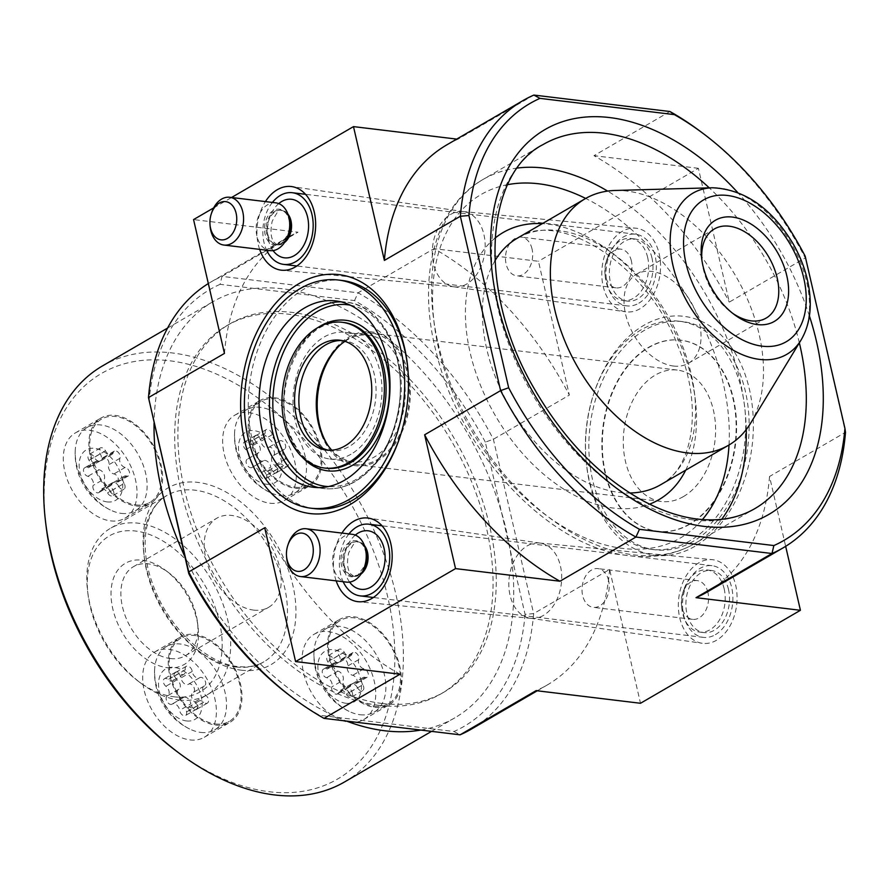 <?xml version="1.0" encoding="UTF-8"?>
<svg xmlns="http://www.w3.org/2000/svg" width="890" height="890" viewBox="0 0 890 890"><rect width="100%" height="100%" fill="white"/><g stroke="black" fill="none" stroke-linecap="round" stroke-linejoin="round"><path stroke-width="0.67" stroke-dasharray="4.45 3.34" d="M252.148 467.372A4.75 3.037 -120.2 0 1 252.037 467.439A4.75 3.037 -120.2 0 1 247.019 464.858A4.75 3.037 -120.2 0 1 247.264 459.218A4.75 3.037 -120.2 0 1 247.453 459.118A5.896 3.771 -120.2 0 0 247.687 459.006A5.896 3.771 -120.2 0 0 249 454.701A5.896 3.771 -120.2 0 0 245.885 449.572A4.75 3.037 -120.2 0 1 243.37 445.445A4.75 3.037 -120.2 0 1 244.427 441.974A4.75 3.037 -120.2 0 1 248.132 442.909A5.896 3.771 -120.2 0 0 252.727 444.066A5.896 3.771 -120.2 0 0 254.028 439.649A4.75 3.037 -120.2 0 1 255.074 436.089A4.75 3.037 -120.2 0 1 258.667 436.912A4.75 3.037 -120.2 0 1 260.981 441.229A5.896 3.771 -120.2 0 0 263.852 446.569A5.896 3.771 -120.2 0 0 268.302 447.603A5.896 3.771 -120.2 0 0 268.435 447.514A4.75 3.037 -120.2 0 1 268.546 447.447A4.75 3.037 -120.2 0 1 273.564 450.029A4.75 3.037 -120.2 0 1 273.33 455.669A4.75 3.037 -120.2 0 1 273.141 455.758A5.896 3.771 -120.2 0 0 272.896 455.88A5.896 3.771 -120.2 0 0 271.584 460.186A5.896 3.771 -120.2 0 0 274.699 465.314A4.75 3.037 -120.2 0 1 277.213 469.442A4.75 3.037 -120.2 0 1 276.156 472.913A4.75 3.037 -120.2 0 1 272.451 471.978A5.896 3.771 -120.2 0 0 267.857 470.821A5.896 3.771 -120.2 0 0 266.555 475.238A4.75 3.037 -120.2 0 1 265.509 478.798A4.75 3.037 -120.2 0 1 261.927 477.974A4.75 3.037 -120.2 0 1 259.602 473.658A5.896 3.771 -120.2 0 0 256.732 468.318A5.896 3.771 -120.2 0 0 252.282 467.283A5.896 3.771 -120.2 0 0 252.148 467.372L263.34 460.864A5.896 3.771 -120.2 0 1 263.473 460.775A5.896 3.771 -120.2 0 1 267.923 461.81A5.896 3.771 -120.2 0 1 270.805 467.15L259.602 473.658M266.477 484.238A29.181 18.668 59.8 0 0 275.31 446.235A29.181 18.668 59.8 0 0 239.087 441.852A29.181 18.668 59.8 0 0 266.477 484.238M112.874 489.934A4.75 3.037 -120.2 0 1 112.741 495.741A4.75 3.037 -120.2 0 1 107.568 492.871A5.896 3.771 -120.2 0 0 101.149 489.311A5.896 3.771 -120.2 0 0 99.858 491.113A4.75 3.037 -120.2 0 1 98.823 492.582A4.75 3.037 -120.2 0 1 94.407 490.88A4.75 3.037 -120.2 0 1 93.127 485.439A5.896 3.771 -120.2 0 0 92.338 479.866A5.896 3.771 -120.2 0 0 87.921 476.295A4.75 3.037 -120.2 0 1 83.894 472.457A4.75 3.037 -120.2 0 1 84.628 467.84A4.75 3.037 -120.2 0 1 86.508 467.684A5.896 3.771 -120.2 0 0 88.844 467.495A5.896 3.771 -120.2 0 0 89.011 460.297A4.75 3.037 -120.2 0 1 89.145 454.478A4.75 3.037 -120.2 0 1 94.318 457.349A5.896 3.771 -120.2 0 0 100.748 460.92A5.896 3.771 -120.2 0 0 102.027 459.107A4.75 3.037 -120.2 0 1 103.062 457.649A4.75 3.037 -120.2 0 1 107.479 459.34A4.75 3.037 -120.2 0 1 108.758 464.78A5.896 3.771 -120.2 0 0 109.548 470.354A5.896 3.771 -120.2 0 0 113.965 473.925A4.75 3.037 -120.2 0 1 117.992 477.763A4.75 3.037 -120.2 0 1 117.258 482.38A4.75 3.037 -120.2 0 1 115.377 482.536A5.896 3.771 -120.2 0 0 113.052 482.725A5.896 3.771 -120.2 0 0 112.874 489.934L124.077 483.426A4.75 3.037 -120.2 0 1 123.944 489.233A4.75 3.037 -120.2 0 1 118.759 486.363L107.568 492.871M107.134 501.904A29.181 18.668 59.8 0 0 115.956 463.901A29.181 18.668 59.8 0 0 79.744 459.529A29.181 18.668 59.8 0 0 107.134 501.904M172.182 704.068A4.75 3.037 -120.2 0 1 172.07 704.146A4.75 3.037 -120.2 0 1 167.053 701.565A4.75 3.037 -120.2 0 1 167.298 695.924A4.75 3.037 -120.2 0 1 167.487 695.824A5.896 3.771 -120.2 0 0 167.72 695.702A5.896 3.771 -120.2 0 0 169.044 691.408A5.896 3.771 -120.2 0 0 165.918 686.279A4.75 3.037 -120.2 0 1 163.404 682.14A4.75 3.037 -120.2 0 1 164.472 678.669A4.75 3.037 -120.2 0 1 168.177 679.604A5.896 3.771 -120.2 0 0 172.771 680.772A5.896 3.771 -120.2 0 0 174.062 676.344A4.75 3.037 -120.2 0 1 175.108 672.784A4.75 3.037 -120.2 0 1 178.701 673.619A4.75 3.037 -120.2 0 1 181.015 677.924A5.896 3.771 -120.2 0 0 183.885 683.275A5.896 3.771 -120.2 0 0 188.335 684.299A5.896 3.771 -120.2 0 0 188.469 684.221A4.75 3.037 -120.2 0 1 188.58 684.154A4.75 3.037 -120.2 0 1 193.597 686.735A4.75 3.037 -120.2 0 1 193.364 692.364A4.75 3.037 -120.2 0 1 193.174 692.465A5.896 3.771 -120.2 0 0 192.941 692.587A5.896 3.771 -120.2 0 0 191.617 696.892A5.896 3.771 -120.2 0 0 194.743 702.021A4.75 3.037 -120.2 0 1 197.257 706.148A4.75 3.037 -120.2 0 1 196.189 709.619A4.75 3.037 -120.2 0 1 192.485 708.685A5.896 3.771 -120.2 0 0 187.89 707.528A5.896 3.771 -120.2 0 0 186.589 711.944A4.75 3.037 -120.2 0 1 185.543 715.504A4.75 3.037 -120.2 0 1 181.96 714.67A4.75 3.037 -120.2 0 1 179.647 710.365A5.896 3.771 -120.2 0 0 176.765 705.014A5.896 3.771 -120.2 0 0 172.315 703.99A5.896 3.771 -120.2 0 0 172.182 704.068L183.373 697.56A5.896 3.771 -120.2 0 1 183.518 697.482A5.896 3.771 -120.2 0 1 187.968 698.505A5.896 3.771 -120.2 0 1 190.838 703.856L179.647 710.365M186.511 720.944A29.181 18.668 59.8 0 0 195.344 682.942A29.181 18.668 59.8 0 0 159.132 678.558A29.181 18.668 59.8 0 0 186.511 720.944M351.617 691.296A4.75 3.037 -120.2 0 1 351.472 697.104A4.75 3.037 -120.2 0 1 346.299 694.233A5.896 3.771 -120.2 0 0 339.88 690.673A5.896 3.771 -120.2 0 0 338.589 692.487A4.75 3.037 -120.2 0 1 337.555 693.944A4.75 3.037 -120.2 0 1 333.138 692.253A4.75 3.037 -120.2 0 1 331.87 686.813A5.896 3.771 -120.2 0 0 331.069 681.239A5.896 3.771 -120.2 0 0 326.652 677.668A4.75 3.037 -120.2 0 1 322.636 673.819A4.75 3.037 -120.2 0 1 323.37 669.202A4.75 3.037 -120.2 0 1 325.239 669.058A5.896 3.771 -120.2 0 0 327.576 668.868A5.896 3.771 -120.2 0 0 327.743 661.659A4.75 3.037 -120.2 0 1 327.876 655.852A4.75 3.037 -120.2 0 1 333.06 658.722A5.896 3.771 -120.2 0 0 339.479 662.282A5.896 3.771 -120.2 0 0 340.759 660.469A4.75 3.037 -120.2 0 1 341.805 659.012A4.75 3.037 -120.2 0 1 346.21 660.703A4.75 3.037 -120.2 0 1 347.489 666.143A5.896 3.771 -120.2 0 0 348.279 671.716A5.896 3.771 -120.2 0 0 352.696 675.288A4.75 3.037 -120.2 0 1 356.723 679.137A4.75 3.037 -120.2 0 1 355.989 683.754A4.75 3.037 -120.2 0 1 354.109 683.898A5.896 3.771 -120.2 0 0 351.784 684.087A5.896 3.771 -120.2 0 0 351.617 691.296L362.809 684.788A4.75 3.037 -120.2 0 1 362.675 690.596A4.75 3.037 -120.2 0 1 357.491 687.725L346.299 694.233M345.865 703.267A29.181 18.668 59.8 0 0 354.687 665.264A29.181 18.668 59.8 0 0 318.475 660.892A29.181 18.668 59.8 0 0 345.865 703.267M339.502 345.598A66.183 45.813 96.9 0 1 371.286 333.082A66.183 45.813 96.9 0 1 409.4 388.452A66.183 45.813 96.9 0 1 377.382 459.563A66.183 45.813 96.9 0 1 355.399 464.491A66.183 45.813 96.9 0 1 327.52 444.766M321.068 374.957A67.384 46.636 96.9 0 1 321.234 374.456A67.384 46.636 96.9 0 1 399.009 350.671A67.384 46.636 96.9 0 1 377.638 460.664A67.384 46.636 96.9 0 1 316.651 412.393A67.384 46.636 96.9 0 1 316.606 411.859M485.317 442.119A252.693 161.635 59.8 0 0 354.52 300.575L220.108 284.322L222.011 276.378L358.069 292.821A258.712 165.484 59.8 0 1 493.383 439.26L533.633 613.622L525.078 614.367L485.317 442.119L493.383 439.26L569.344 395.093L538.45 261.282L434.031 248.655A258.712 165.484 -120.2 0 1 569.344 395.093M382.211 703.5A212.988 136.237 59.8 0 0 444.11 692.053A212.988 136.237 59.8 0 0 454.834 439.449A212.988 136.237 59.8 0 0 230.009 323.793A212.988 136.237 59.8 0 0 198.37 533.577A212.988 136.237 59.8 0 0 382.211 703.5M525.078 614.367A252.693 161.635 59.8 0 1 454.011 731.513L319.599 715.271A252.693 161.635 59.8 0 1 291.23 696.681M220.108 284.322A252.693 161.635 59.8 0 0 149.042 401.468M259.646 249.367A42.119 29.148 96.9 0 1 265.42 201.585M336.175 580.87A42.119 29.148 96.9 0 1 341.949 533.077M213.689 207.882L231.567 197.491M805.172 256.164L845.5 432.318L769.527 476.484L785.659 546.327M640.099 308.719A42.119 29.148 96.9 0 1 625.637 311.789A42.119 29.148 96.9 0 1 602.23 266.544A42.119 29.148 96.9 0 1 635.738 228.174A42.119 29.148 96.9 0 1 660.469 263.117A42.119 29.148 96.9 0 1 640.099 308.719M716.628 640.21A42.119 29.148 96.9 0 1 702.165 643.281A42.119 29.148 96.9 0 1 678.77 598.035A42.119 29.148 96.9 0 1 712.267 559.665A42.119 29.148 96.9 0 1 736.998 594.609A42.119 29.148 96.9 0 1 716.628 640.21M694.945 546.282A120.328 83.282 96.9 0 1 586.054 460.074A120.328 83.282 96.9 0 1 594.242 392.334A120.328 83.282 96.9 0 1 733.115 349.87A120.328 83.282 96.9 0 1 694.945 546.282M699.852 131.03A258.712 165.484 59.8 0 1 805.25 257.955L729.277 302.122L698.383 168.299L538.45 261.282M471.088 729.255A258.712 165.484 59.8 0 0 533.633 613.622L609.606 569.455L640.5 703.278M208.327 283.554A258.712 165.484 59.8 0 1 211.03 281.93A258.712 165.484 59.8 0 1 222.011 276.378L297.972 232.212L193.564 219.585M533.878 95.063L457.905 139.229L456.737 139.096M669.936 111.517L593.964 155.683A258.712 165.484 -120.2 0 1 729.277 302.122M698.383 168.299L593.964 155.683M354.52 300.575L358.069 292.821L434.031 248.655M769.527 476.484A258.712 165.484 -120.2 0 1 706.983 592.117M446.925 144.792A258.712 165.484 -120.2 0 1 457.905 139.229M609.606 569.455A258.712 165.484 -120.2 0 1 547.061 685.1A258.712 165.484 -120.2 0 1 536.08 690.651M224.458 353.408A258.712 165.484 -120.2 0 1 287.003 237.764A258.712 165.484 -120.2 0 1 297.972 232.212M400.022 674.208A258.712 165.484 -120.2 0 1 264.708 527.77M454.011 731.513L460.108 734.817M324.049 718.375L319.599 715.271M750.548 423.284A142.589 91.203 59.8 0 0 735.774 276.123A142.589 91.203 59.8 0 0 615.19 190.471M673.452 366.035A51.542 32.963 59.8 0 0 688.426 363.265A51.542 32.963 59.8 0 0 691.018 302.144A51.542 32.963 59.8 0 0 636.617 274.153A51.542 32.963 59.8 0 0 628.963 324.917A51.542 32.963 59.8 0 0 673.452 366.035M701.943 260.592A51.542 32.963 59.8 0 0 702.165 262.606A51.542 32.963 59.8 0 0 730.89 312.023A51.542 32.963 59.8 0 0 732.537 313.213M342.216 280.483A114.921 79.544 -83.1 0 0 304.069 289.039A114.921 79.544 -83.1 0 0 248.455 412.515A114.921 79.544 -83.1 0 0 314.637 508.657M399.988 436.801A114.921 79.544 -83.1 0 0 400.244 436.067A114.921 79.544 -83.1 0 0 408.065 371.375A114.921 79.544 -83.1 0 0 407.998 370.607M683.464 496.564A66.183 45.813 96.9 0 1 661.493 501.493A66.183 45.813 96.9 0 1 623.957 430.293A66.183 45.813 96.9 0 1 677.379 370.084A66.183 45.813 96.9 0 1 715.493 425.453A66.183 45.813 96.9 0 1 683.464 496.564M689.917 540.842A114.921 79.544 96.9 0 1 651.769 549.408A114.921 79.544 96.9 0 1 585.92 458.506A114.921 79.544 96.9 0 1 593.741 393.814A114.921 79.544 96.9 0 1 679.348 321.234A114.921 79.544 96.9 0 1 745.531 417.377A114.921 79.544 96.9 0 1 689.917 540.842M543.289 615.502A37.903 26.233 96.9 0 1 531.152 618.372A37.903 26.233 96.9 0 1 530.273 618.261A37.903 26.233 96.9 0 1 509.214 577.543A37.903 26.233 96.9 0 1 539.373 543.011A37.903 26.233 96.9 0 1 540.241 543.123A37.903 26.233 96.9 0 1 561.657 575.085A37.903 26.233 96.9 0 1 543.289 615.502M466.761 283.999A37.903 26.233 96.9 0 1 454.612 286.869A37.903 26.233 96.9 0 1 453.744 286.769A37.903 26.233 96.9 0 1 432.685 246.052A37.903 26.233 96.9 0 1 462.833 211.52A37.903 26.233 96.9 0 1 463.712 211.62A37.903 26.233 96.9 0 1 485.117 243.593A37.903 26.233 96.9 0 1 466.761 283.999M341.96 340.536A55.358 38.315 96.9 0 1 344.118 340.703A55.358 38.315 96.9 0 1 376.003 387.017A55.358 38.315 96.9 0 1 349.214 446.491A55.358 38.315 96.9 0 1 330.835 450.618A55.358 38.315 96.9 0 1 328.688 450.262M351.005 454.223A63.78 44.144 96.9 0 1 329.823 458.973A63.78 44.144 96.9 0 1 293.655 390.365A63.78 44.144 96.9 0 1 345.131 332.348A63.78 44.144 96.9 0 1 381.866 385.704A63.78 44.144 96.9 0 1 351.005 454.223M344.953 341.337A63.78 44.144 96.9 0 1 368.416 335.163A63.78 44.144 96.9 0 1 405.139 388.518A63.78 44.144 96.9 0 1 374.278 457.037A63.78 44.144 96.9 0 1 353.108 461.788A63.78 44.144 96.9 0 1 331.803 450.207M689.85 524.188A96.265 66.628 96.9 0 1 657.888 531.352A96.265 66.628 96.9 0 1 603.287 427.79A96.265 66.628 96.9 0 1 680.995 340.214A96.265 66.628 96.9 0 1 736.431 420.759A96.265 66.628 96.9 0 1 689.85 524.188M689.416 524.132A96.265 66.628 96.9 0 1 657.454 531.308A96.265 66.628 96.9 0 1 602.864 427.734A96.265 66.628 96.9 0 1 680.561 340.169A96.265 66.628 96.9 0 1 735.997 420.703A96.265 66.628 96.9 0 1 689.416 524.132M693.366 541.265A114.921 79.544 96.9 0 1 655.218 549.82A114.921 79.544 96.9 0 1 590.048 426.188A114.921 79.544 96.9 0 1 682.797 321.646A114.921 79.544 96.9 0 1 748.98 417.788A114.921 79.544 96.9 0 1 693.366 541.265M379.018 705.358A212.988 136.237 59.8 0 0 440.906 693.911A212.988 136.237 59.8 0 0 451.642 441.307A212.988 136.237 59.8 0 0 226.816 325.651A212.988 136.237 59.8 0 0 195.166 535.435A212.988 136.237 59.8 0 0 379.018 705.358M173.873 696.792A90.246 57.728 59.8 0 0 220.219 625.525A90.246 57.728 59.8 0 0 141.621 532.109A90.246 57.728 59.8 0 0 88.054 594.787A90.246 57.728 59.8 0 0 138.373 681.328A90.246 57.728 59.8 0 0 173.873 696.792M167.142 667.667A58.529 37.436 59.8 0 0 197.981 626.326A58.529 37.436 59.8 0 0 165.351 570.19A58.529 37.436 59.8 0 0 111.016 594.876A58.529 37.436 59.8 0 0 167.142 667.667M179.146 699.985A96.265 61.577 59.8 0 0 207.114 694.812A96.265 61.577 59.8 0 0 211.965 580.647A96.265 61.577 59.8 0 0 110.349 528.371A96.265 61.577 59.8 0 0 87.609 591.183A96.265 61.577 59.8 0 0 141.276 683.498A96.265 61.577 59.8 0 0 179.146 699.985M176.954 751.538A234.648 150.087 59.8 0 0 269.258 791.733A234.648 150.087 59.8 0 0 389.753 606.457A234.648 150.087 59.8 0 0 185.409 363.565A234.648 150.087 59.8 0 0 46.135 526.524M189.993 739.913A49.339 31.562 59.8 0 0 204.322 737.265A49.339 31.562 59.8 0 0 206.814 678.747A49.339 31.562 59.8 0 0 154.738 651.958A49.339 31.562 59.8 0 0 147.406 700.552A49.339 31.562 59.8 0 0 189.993 739.913M269.948 503.217A49.339 31.562 59.8 0 0 284.288 500.558A49.339 31.562 59.8 0 0 286.769 442.052A49.339 31.562 59.8 0 0 234.693 415.252A49.339 31.562 59.8 0 0 227.362 463.846A49.339 31.562 59.8 0 0 269.948 503.217M349.336 722.246A49.339 31.562 59.8 0 0 363.676 719.598A49.339 31.562 59.8 0 0 366.157 661.081A49.339 31.562 59.8 0 0 314.081 634.292A49.339 31.562 59.8 0 0 306.75 682.886A49.339 31.562 59.8 0 0 349.336 722.246M110.605 520.884A49.339 31.562 59.8 0 0 124.945 518.225A49.339 31.562 59.8 0 0 127.426 459.718A49.339 31.562 59.8 0 0 75.35 432.918A49.339 31.562 59.8 0 0 68.018 481.523A49.339 31.562 59.8 0 0 110.605 520.884M344.463 781.999A240.667 153.937 59.8 0 0 356.59 496.564A240.667 153.937 59.8 0 0 102.55 365.879M420.87 730.067A240.667 153.937 59.8 0 0 454.823 717.841A240.667 153.937 59.8 0 0 466.939 432.418A240.667 153.937 59.8 0 0 212.91 301.721A240.667 153.937 59.8 0 0 154.059 423.206M184.864 556.617A240.667 153.937 59.8 0 0 346.499 721.078M170.313 658.544A51.542 32.963 59.8 0 0 185.287 655.774A51.542 32.963 59.8 0 0 197.469 622.143A51.542 32.963 59.8 0 0 168.733 572.715A51.542 32.963 59.8 0 0 133.478 566.663A51.542 32.963 59.8 0 0 125.824 617.426A51.542 32.963 59.8 0 0 170.313 658.544M253.628 610.106A51.542 32.963 59.8 0 0 268.602 607.336A51.542 32.963 59.8 0 0 271.205 546.204A51.542 32.963 59.8 0 0 216.793 518.225A51.542 32.963 59.8 0 0 209.139 568.988A51.542 32.963 59.8 0 0 253.628 610.106M136.192 505.998A49.339 31.562 59.8 0 0 150.532 503.351A49.339 31.562 59.8 0 0 153.013 444.833A49.339 31.562 59.8 0 0 100.937 418.044A49.339 31.562 59.8 0 0 93.606 466.638A49.339 31.562 59.8 0 0 136.192 505.998M135.936 504.897A48.138 30.783 59.8 0 0 149.921 502.316A48.138 30.783 59.8 0 0 152.346 445.223A48.138 30.783 59.8 0 0 101.538 419.09A48.138 30.783 59.8 0 0 94.396 466.493A48.138 30.783 59.8 0 0 135.936 504.897M121.363 513.374A48.138 30.783 59.8 0 0 135.347 510.782A48.138 30.783 59.8 0 0 137.772 453.7A48.138 30.783 59.8 0 0 86.964 427.556A48.138 30.783 59.8 0 0 75.283 449.795A48.138 30.783 59.8 0 0 110.249 509.937A48.138 30.783 59.8 0 0 121.363 513.374M374.924 707.372A49.339 31.562 59.8 0 0 389.264 704.713A49.339 31.562 59.8 0 0 391.745 646.207A49.339 31.562 59.8 0 0 339.668 619.418A49.339 31.562 59.8 0 0 332.337 668.012A49.339 31.562 59.8 0 0 374.924 707.372M374.668 706.271A48.138 30.783 59.8 0 0 388.663 703.678A48.138 30.783 59.8 0 0 391.088 646.596A48.138 30.783 59.8 0 0 340.28 620.452A48.138 30.783 59.8 0 0 333.127 667.867A48.138 30.783 59.8 0 0 374.668 706.271M360.094 714.737A48.138 30.783 59.8 0 0 374.078 712.156A48.138 30.783 59.8 0 0 376.503 655.062A48.138 30.783 59.8 0 0 325.695 628.93A48.138 30.783 59.8 0 0 314.014 651.169A48.138 30.783 59.8 0 0 348.98 711.31A48.138 30.783 59.8 0 0 360.094 714.737M295.547 488.332A49.339 31.562 59.8 0 0 309.876 485.684A49.339 31.562 59.8 0 0 312.368 427.167A49.339 31.562 59.8 0 0 260.281 400.378A49.339 31.562 59.8 0 0 252.96 448.972A49.339 31.562 59.8 0 0 295.547 488.332M295.291 487.231A48.138 30.783 59.8 0 0 309.275 484.638A48.138 30.783 59.8 0 0 311.7 427.556A48.138 30.783 59.8 0 0 260.892 401.423A48.138 30.783 59.8 0 0 253.739 448.827A48.138 30.783 59.8 0 0 295.291 487.231M280.706 495.708A48.138 30.783 59.8 0 0 294.701 493.116A48.138 30.783 59.8 0 0 297.127 436.033A48.138 30.783 59.8 0 0 246.319 409.889A48.138 30.783 59.8 0 0 234.626 432.128A48.138 30.783 59.8 0 0 269.592 492.27A48.138 30.783 59.8 0 0 280.706 495.708M215.58 725.039A49.339 31.562 59.8 0 0 229.909 722.391A49.339 31.562 59.8 0 0 232.401 663.873A49.339 31.562 59.8 0 0 180.325 637.084A49.339 31.562 59.8 0 0 172.994 685.678A49.339 31.562 59.8 0 0 215.58 725.039M215.324 723.937A48.138 30.783 59.8 0 0 229.309 721.345A48.138 30.783 59.8 0 0 231.734 664.263A48.138 30.783 59.8 0 0 180.926 638.119A48.138 30.783 59.8 0 0 173.773 685.534A48.138 30.783 59.8 0 0 215.324 723.937M200.751 732.403A48.138 30.783 59.8 0 0 214.735 729.822A48.138 30.783 59.8 0 0 217.16 672.729A48.138 30.783 59.8 0 0 166.352 646.596A48.138 30.783 59.8 0 0 154.66 668.835A48.138 30.783 59.8 0 0 189.626 728.977A48.138 30.783 59.8 0 0 200.751 732.403M362.809 684.788A5.896 3.771 -120.2 0 1 362.975 677.579A5.896 3.771 -120.2 0 1 365.312 677.39A4.75 3.037 -120.2 0 0 367.181 677.245A4.75 3.037 -120.2 0 0 367.915 672.629A4.75 3.037 -120.2 0 0 363.899 668.779A5.896 3.771 -120.2 0 1 359.482 665.208A5.896 3.771 -120.2 0 1 358.681 659.635A4.75 3.037 -120.2 0 0 357.413 654.194A4.75 3.037 -120.2 0 0 352.996 652.504A4.75 3.037 -120.2 0 0 351.962 653.961A5.896 3.771 -120.2 0 1 350.671 655.774A5.896 3.771 -120.2 0 1 344.252 652.214A4.75 3.037 -120.2 0 0 339.079 649.344A4.75 3.037 -120.2 0 0 338.934 655.151A5.896 3.771 -120.2 0 1 338.767 662.36A5.896 3.771 -120.2 0 1 336.442 662.549A4.75 3.037 -120.2 0 0 334.562 662.694A4.75 3.037 -120.2 0 0 333.828 667.311A4.75 3.037 -120.2 0 0 337.855 671.16A5.896 3.771 -120.2 0 1 342.272 674.731A5.896 3.771 -120.2 0 1 343.062 680.305L331.87 686.813M357.491 687.725A5.896 3.771 -120.2 0 0 351.072 684.165A5.896 3.771 -120.2 0 0 349.781 685.979A4.75 3.037 -120.2 0 1 348.747 687.436A4.75 3.037 -120.2 0 1 344.341 685.745A4.75 3.037 -120.2 0 1 343.062 680.305M183.373 697.56A4.75 3.037 -120.2 0 1 183.273 697.638A4.75 3.037 -120.2 0 1 178.256 695.057A4.75 3.037 -120.2 0 1 178.489 689.416A4.75 3.037 -120.2 0 1 178.679 689.316A5.896 3.771 -120.2 0 0 178.912 689.194A5.896 3.771 -120.2 0 0 180.236 684.899A5.896 3.771 -120.2 0 0 177.11 679.771A4.75 3.037 -120.2 0 1 174.596 675.632A4.75 3.037 -120.2 0 1 175.664 672.161A4.75 3.037 -120.2 0 1 179.368 673.096A5.896 3.771 -120.2 0 0 183.963 674.264A5.896 3.771 -120.2 0 0 185.265 669.836A4.75 3.037 -120.2 0 1 186.31 666.276A4.75 3.037 -120.2 0 1 189.893 667.111A4.75 3.037 -120.2 0 1 192.207 671.416A5.896 3.771 -120.2 0 0 195.088 676.767A5.896 3.771 -120.2 0 0 199.538 677.791A5.896 3.771 -120.2 0 0 199.672 677.713A4.75 3.037 -120.2 0 1 199.783 677.646A4.75 3.037 -120.2 0 1 204.8 680.227A4.75 3.037 -120.2 0 1 204.555 685.856A4.75 3.037 -120.2 0 1 204.366 685.956A5.896 3.771 -120.2 0 0 204.133 686.079A5.896 3.771 -120.2 0 0 202.809 690.384A5.896 3.771 -120.2 0 0 205.935 695.513A4.75 3.037 -120.2 0 1 208.449 699.64A4.75 3.037 -120.2 0 1 207.381 703.111A4.75 3.037 -120.2 0 1 203.677 702.177A5.896 3.771 -120.2 0 0 199.082 701.02A5.896 3.771 -120.2 0 0 197.791 705.436A4.75 3.037 -120.2 0 1 196.746 708.996A4.75 3.037 -120.2 0 1 193.152 708.162A4.75 3.037 -120.2 0 1 190.838 703.856M124.077 483.426A5.896 3.771 -120.2 0 1 124.244 476.217A5.896 3.771 -120.2 0 1 126.569 476.028A4.75 3.037 -120.2 0 0 128.449 475.872A4.75 3.037 -120.2 0 0 129.184 471.255A4.75 3.037 -120.2 0 0 125.156 467.417A5.896 3.771 -120.2 0 1 120.74 463.846A5.896 3.771 -120.2 0 1 119.95 458.272A4.75 3.037 -120.2 0 0 118.67 452.832A4.75 3.037 -120.2 0 0 114.265 451.141A4.75 3.037 -120.2 0 0 113.23 452.598A5.896 3.771 -120.2 0 1 111.94 454.412A5.896 3.771 -120.2 0 1 105.521 450.841A4.75 3.037 -120.2 0 0 100.336 447.97A4.75 3.037 -120.2 0 0 100.203 453.789A5.896 3.771 -120.2 0 1 100.036 460.987A5.896 3.771 -120.2 0 1 97.7 461.176A4.75 3.037 -120.2 0 0 95.831 461.332A4.75 3.037 -120.2 0 0 95.097 465.948A4.75 3.037 -120.2 0 0 99.113 469.786A5.896 3.771 -120.2 0 1 103.54 473.358A5.896 3.771 -120.2 0 1 104.33 478.931L93.127 485.439M118.759 486.363A5.896 3.771 -120.2 0 0 112.34 482.803A5.896 3.771 -120.2 0 0 111.05 484.605A4.75 3.037 -120.2 0 1 110.015 486.074A4.75 3.037 -120.2 0 1 105.599 484.371A4.75 3.037 -120.2 0 1 104.33 478.931M263.34 460.864A4.75 3.037 -120.2 0 1 263.229 460.931A4.75 3.037 -120.2 0 1 258.211 458.35A4.75 3.037 -120.2 0 1 258.456 452.71A4.75 3.037 -120.2 0 1 258.645 452.609A5.896 3.771 -120.2 0 0 258.879 452.498A5.896 3.771 -120.2 0 0 260.203 448.193A5.896 3.771 -120.2 0 0 257.077 443.064A4.75 3.037 -120.2 0 1 254.562 438.937A4.75 3.037 -120.2 0 1 255.63 435.466A4.75 3.037 -120.2 0 1 259.335 436.4A5.896 3.771 -120.2 0 0 263.93 437.557A5.896 3.771 -120.2 0 0 265.22 433.141A4.75 3.037 -120.2 0 1 266.266 429.581A4.75 3.037 -120.2 0 1 269.859 430.404A4.75 3.037 -120.2 0 1 272.173 434.721A5.896 3.771 -120.2 0 0 275.043 440.061A5.896 3.771 -120.2 0 0 279.493 441.095A5.896 3.771 -120.2 0 0 279.638 441.006A4.75 3.037 -120.2 0 1 279.738 440.939A4.75 3.037 -120.2 0 1 284.756 443.52A4.75 3.037 -120.2 0 1 284.522 449.161A4.75 3.037 -120.2 0 1 284.333 449.25A5.896 3.771 -120.2 0 0 284.099 449.372A5.896 3.771 -120.2 0 0 282.775 453.678A5.896 3.771 -120.2 0 0 285.901 458.806A4.75 3.037 -120.2 0 1 288.416 462.934A4.75 3.037 -120.2 0 1 287.348 466.405A4.75 3.037 -120.2 0 1 283.643 465.47A5.896 3.771 -120.2 0 0 279.048 464.313A5.896 3.771 -120.2 0 0 277.747 468.73A4.75 3.037 -120.2 0 1 276.701 472.29A4.75 3.037 -120.2 0 1 273.119 471.466A4.75 3.037 -120.2 0 1 270.805 467.15M638.831 303.19A36.101 24.987 -83.1 0 0 656.297 264.408A36.101 24.987 -83.1 0 0 635.505 234.204A36.101 24.987 -83.1 0 0 606.368 267.045A36.101 24.987 -83.1 0 0 626.838 305.882A36.101 24.987 -83.1 0 0 638.831 303.19M651.97 257.955A31.284 21.649 -83.1 0 0 634.926 238.976A31.284 21.649 -83.1 0 0 609.672 267.445A31.284 21.649 -83.1 0 0 627.417 301.098A31.284 21.649 -83.1 0 0 651.97 257.955M272.407 202.431A36.101 24.987 -83.1 0 0 266.633 250.212M647.653 257.433A31.284 21.649 -83.1 0 0 630.621 238.453A31.284 21.649 -83.1 0 0 607.314 258.222A31.284 21.649 -83.1 0 0 605.178 275.833A31.284 21.649 -83.1 0 0 623.111 300.575A31.284 21.649 -83.1 0 0 647.653 257.433M631.388 260.959A19.502 13.506 -83.1 0 0 620.764 249.133A19.502 13.506 -83.1 0 0 606.235 261.449A19.502 13.506 -83.1 0 0 604.9 272.429A19.502 13.506 -83.1 0 0 616.08 287.859A19.502 13.506 -83.1 0 0 631.388 260.959M532.042 248.955A19.502 13.506 -83.1 0 0 521.429 237.129A19.502 13.506 -83.1 0 0 506.121 264.03A19.502 13.506 -83.1 0 0 516.745 275.856A19.502 13.506 -83.1 0 0 532.042 248.955M275.8 202.842A24.063 16.654 -83.1 0 0 256.376 224.736A24.063 16.654 -83.1 0 0 270.026 250.624M211.742 212.465A24.063 16.654 -83.1 0 0 210.107 226.016M715.36 634.681A36.101 24.987 -83.1 0 0 732.826 595.899A36.101 24.987 -83.1 0 0 712.033 565.695A36.101 24.987 -83.1 0 0 682.897 598.536A36.101 24.987 -83.1 0 0 703.378 637.374A36.101 24.987 -83.1 0 0 715.36 634.681M728.498 589.447A31.284 21.649 -83.1 0 0 711.455 570.479A31.284 21.649 -83.1 0 0 686.212 598.937A31.284 21.649 -83.1 0 0 703.946 632.59A31.284 21.649 -83.1 0 0 728.498 589.447M348.936 533.922A36.101 24.987 -83.1 0 0 343.162 581.715M724.182 588.924A31.284 21.649 -83.1 0 0 707.149 569.956A31.284 21.649 -83.1 0 0 683.843 589.714A31.284 21.649 -83.1 0 0 681.718 607.325A31.284 21.649 -83.1 0 0 699.64 632.078A31.284 21.649 -83.1 0 0 724.182 588.924M707.917 592.462A19.502 13.506 -83.1 0 0 697.293 580.625A19.502 13.506 -83.1 0 0 682.764 592.951A19.502 13.506 -83.1 0 0 681.44 603.932A19.502 13.506 -83.1 0 0 692.609 619.362A19.502 13.506 -83.1 0 0 707.917 592.462M608.582 580.447A19.502 13.506 -83.1 0 0 597.958 568.621A19.502 13.506 -83.1 0 0 582.65 595.521A19.502 13.506 -83.1 0 0 593.274 607.347A19.502 13.506 -83.1 0 0 608.582 580.447M352.34 534.334A24.063 16.654 -83.1 0 0 332.916 556.228A24.063 16.654 -83.1 0 0 346.555 582.127M288.282 543.968A24.063 16.654 -83.1 0 0 286.636 557.507M809.388 315.872A222.611 142.389 59.8 0 0 737.665 192.485M507.712 184.653A198.548 126.992 59.8 0 0 444.422 369.839A198.548 126.992 59.8 0 0 623.044 548.451A198.548 126.992 59.8 0 0 702.421 519.571M729.021 444.989A198.548 126.992 59.8 0 0 585.687 198.437M494.974 238.186A154.626 98.901 59.8 0 0 483.281 391.911A154.626 98.901 59.8 0 0 613.733 508.123A154.626 98.901 59.8 0 0 649.6 504.163M685.689 470.176A154.626 98.901 59.8 0 0 666.465 316.417A154.626 98.901 59.8 0 0 542.355 223.624M517.457 168.032A210.585 134.69 59.8 0 0 483.114 179.424A210.585 134.69 59.8 0 0 451.831 386.85A210.585 134.69 59.8 0 0 633.602 554.848A210.585 134.69 59.8 0 0 694.79 543.534A210.585 134.69 59.8 0 0 721.679 519.326M746.265 429.559A210.585 134.69 59.8 0 0 607.625 191.094M693.566 519.982A210.585 134.69 59.8 0 0 754.765 508.668L694.79 543.534C675.466 554.559 653.727 558.631 629.597 555.749C549.92 548.04 461.22 453.8 436.834 354.587C416.565 279.627 433.853 207.314 483.114 179.424L543.089 144.558A210.585 134.69 59.8 0 0 511.806 351.984A210.585 134.69 59.8 0 0 693.566 519.982M799.354 342.85A210.585 134.69 59.8 0 0 709.241 187.857M494.885 260.892A142.589 91.203 59.8 0 0 506.421 400.734A142.589 91.203 59.8 0 0 619.184 492.426A142.589 91.203 59.8 0 0 629.82 492.993M660.625 484.75A142.589 91.203 59.8 0 0 667.8 315.639A142.589 91.203 59.8 0 0 517.29 238.209C557.418 209.15 646.841 263.017 678.047 346.288C703.779 407.175 692.876 468.329 660.625 484.75M801.056 340.036A93.261 59.652 59.8 0 0 791.399 243.782A93.261 59.652 59.8 0 0 712.534 187.768M340.948 301.844A93.862 64.959 96.9 0 1 346.154 302.166A93.862 64.959 96.9 0 1 400.211 380.697A93.862 64.959 96.9 0 1 354.787 481.534A93.862 64.959 96.9 0 1 323.626 488.532A93.862 64.959 96.9 0 1 318.498 487.598M350.271 305.17A91.448 63.301 96.9 0 1 400.344 383.201A91.448 63.301 96.9 0 1 356.011 479.532A91.448 63.301 96.9 0 1 328.343 486.585M302.455 457.338A75.806 52.465 96.9 0 1 318.164 327.42M326.085 468.218A73.403 50.808 96.9 0 1 284.455 389.253A73.403 50.808 96.9 0 1 343.707 322.48C306.338 314.37 270.048 384.936 289.473 433.141C297.505 454.111 309.709 465.804 326.085 468.218M235.917 666.977A96.265 61.577 59.8 0 0 263.896 661.804A96.265 61.577 59.8 0 0 268.747 547.639A96.265 61.577 59.8 0 0 167.131 495.363A96.265 61.577 59.8 0 0 152.824 590.181A96.265 61.577 59.8 0 0 235.917 666.977M241.19 670.181A102.283 65.426 59.8 0 0 272.14 536.97A102.283 65.426 59.8 0 0 145.204 521.629A102.283 65.426 59.8 0 0 241.19 670.181M337.855 671.16L326.652 677.668M349.781 685.979L338.589 692.487M365.312 677.39L354.109 683.898M363.899 668.779L352.696 675.288M358.681 659.635L347.489 666.143M351.962 653.961L340.759 660.469M344.252 652.214L333.06 658.722M338.934 655.151L327.743 661.659M336.442 662.549L325.239 669.058M197.791 705.436L186.589 711.944M203.677 702.177L192.485 708.685M205.935 695.513L194.743 702.021M204.366 685.956L193.174 692.465M199.672 677.713L188.469 684.221M192.207 671.416L181.015 677.924M185.265 669.836L174.062 676.344M179.368 673.096L168.177 679.604M177.11 679.771L165.918 686.279M178.679 689.316L167.487 695.824M99.113 469.786L87.921 476.295M111.05 484.605L99.858 491.113M126.569 476.028L115.377 482.536M125.156 467.417L113.965 473.925M119.95 458.272L108.758 464.78M113.23 452.598L102.027 459.107M105.521 450.841L94.318 457.349M100.203 453.789L89.011 460.297M97.7 461.176L86.508 467.684M277.747 468.73L266.555 475.238M283.643 465.47L272.451 471.978M285.901 458.806L274.699 465.314M284.333 449.25L273.141 455.758M279.638 441.006L268.435 447.514M272.173 434.721L260.981 441.229M265.22 433.141L254.028 439.649M259.335 436.4L248.132 442.909M257.077 443.064L245.885 449.572M258.645 452.609L247.453 459.118M278.759 203.599A29.481 20.403 -83.1 0 0 273.085 250.591M287.904 214.067A17.444 12.082 -83.1 0 0 281.474 210.196A17.444 12.082 -83.1 0 0 267.389 226.071A17.444 12.082 -83.1 0 0 277.291 244.839A17.444 12.082 -83.1 0 0 283.087 243.537A17.444 12.082 -83.1 0 0 284.455 242.603M288.883 217.327A17.444 12.082 -83.1 0 0 280.461 210.073A17.444 12.082 -83.1 0 0 266.388 225.949A17.444 12.082 -83.1 0 0 276.278 244.717A17.444 12.082 -83.1 0 0 282.074 243.415A17.444 12.082 -83.1 0 0 286.18 239.677M281.006 243.916A18.156 12.56 -83.1 0 0 288.493 233.803L281.373 243.548L276.278 244.717L277.291 244.839L274.176 242.447C270.827 238.264 270.148 231.278 272.129 221.465C281.129 203.766 280.695 212.499 281.474 210.196L280.461 210.073C285.468 210.874 288.56 215.38 289.728 223.579A18.156 12.56 -83.1 0 0 274.899 209.806A18.156 12.56 -83.1 0 0 264.864 233.169A18.156 12.56 -83.1 0 0 281.006 243.916M355.299 535.101A29.481 20.403 -83.1 0 0 349.614 582.082M364.433 545.559A17.444 12.082 -83.1 0 0 358.014 541.687A17.444 12.082 -83.1 0 0 343.929 557.563A17.444 12.082 -83.1 0 0 353.82 576.331A17.444 12.082 -83.1 0 0 359.616 575.029A17.444 12.082 -83.1 0 0 360.984 574.106M365.412 548.818A17.444 12.082 -83.1 0 0 357.001 541.565A17.444 12.082 -83.1 0 0 342.917 557.44A17.444 12.082 -83.1 0 0 352.807 576.208A17.444 12.082 -83.1 0 0 358.603 574.907A17.444 12.082 -83.1 0 0 362.708 571.169M357.535 575.407A18.156 12.56 -83.1 0 0 365.034 565.295L357.902 575.04L352.807 576.208L353.82 576.331L350.704 573.939C347.367 569.767 346.677 562.769 348.657 552.957C357.669 535.268 357.224 543.99 358.014 541.687L357.001 541.565C362.007 542.366 365.089 546.872 366.268 555.082A18.156 12.56 -83.1 0 0 351.428 541.309A18.156 12.56 -83.1 0 0 341.393 564.661A18.156 12.56 -83.1 0 0 357.535 575.407M537.249 690.796L547.061 685.1M211.03 281.93L287.003 237.764M688.426 363.265L766.145 318.086M636.617 274.153L714.336 228.975M730.89 312.023L734.272 314.548M702.165 262.606L701.643 258.423M408.065 371.375L407.932 369.806M400.244 436.067L399.743 437.557M355.399 464.491L661.493 501.493M371.286 333.082L677.379 370.084M585.92 458.506L586.054 460.074M593.741 393.814L594.242 392.334M540.241 543.123L368.349 518.102M531.152 618.372L358.247 601.707M530.273 618.261L702.165 643.281M539.373 543.011L712.267 559.665M463.712 211.62L291.82 186.6M454.612 286.869L281.707 270.215M453.744 286.769L625.637 311.789M462.833 211.52L635.738 228.174M313.28 487.275L323.626 488.532C334.462 489.778 345.086 487.397 355.488 481.412C377.616 467.528 392.056 444.355 398.798 411.87C409.645 359.872 383.712 305.203 346.154 302.166L335.808 300.92M326.53 450.095L330.835 450.618M339.813 340.191L344.118 340.703M329.823 458.973L353.108 461.788M345.131 332.348L368.416 335.163M316.562 411.347L316.651 412.393M320.901 375.447L321.234 374.456M651.769 549.408L655.218 549.82M679.348 321.234L682.797 321.646M440.906 693.911L444.11 692.053M226.816 325.651L230.009 323.793M138.373 681.328L141.276 683.498M88.054 594.787L87.609 591.183M207.114 694.812L263.896 661.804C256.565 666.087 247.91 667.667 237.919 666.532C206.48 663.795 166.919 626.237 152.457 583.284C138.05 544.168 145.938 506.488 167.131 495.363L110.349 528.371M431.55 731.369L454.823 717.841M167.598 328.054L212.91 301.721M168.733 572.715L165.351 570.19M197.469 622.143L197.981 626.326M185.287 655.774L268.602 607.336M133.478 566.663L216.793 518.225M124.945 518.225L150.532 503.351M75.35 432.918L100.937 418.044M135.347 510.782L149.921 502.316M86.964 427.556L101.538 419.09M75.283 449.795A62.578 62.578 0 0 0 110.249 509.937M363.676 719.598L389.264 704.713M314.081 634.292L339.668 619.418M374.078 712.156L388.663 703.678M325.695 628.93L340.28 620.452M314.014 651.169A62.578 62.578 0 0 0 348.98 711.31M284.288 500.558L309.876 485.684M234.693 415.252L260.281 400.378M294.701 493.116L309.275 484.638M246.319 409.889L260.892 401.423M234.626 432.128A62.578 62.578 0 0 0 269.592 492.27M204.322 737.265L229.909 722.391M154.738 651.958L180.325 637.084M214.735 729.822L229.309 721.345M166.352 646.596L180.926 638.119M154.66 668.835A62.578 62.578 0 0 0 189.626 728.977M348.747 687.436L337.555 693.944M351.072 684.165L339.88 690.673M362.675 690.596L351.472 697.104M362.975 677.579L351.784 684.087M367.181 677.245L355.989 683.754M352.996 652.504L341.805 659.012M350.671 655.774L339.479 662.282M339.079 649.344L327.876 655.852M338.767 662.36L327.576 668.868M334.562 662.694L323.37 669.202M183.518 697.482L172.315 703.99M196.746 708.996L185.543 715.504M199.082 701.02L187.89 707.528M207.381 703.111L196.189 709.619M204.133 686.079L192.941 692.587M199.783 677.646L188.58 684.154M204.555 685.856L193.364 692.364M199.538 677.791L188.335 684.299M186.31 666.276L175.108 672.784M183.963 674.264L172.771 680.772M175.664 672.161L164.472 678.669M178.912 689.194L167.72 695.702M178.489 689.416L167.298 695.924M183.273 697.638L172.07 704.146M110.015 486.074L98.823 492.582M112.34 482.803L101.149 489.311M123.944 489.233L112.741 495.741M124.244 476.217L113.052 482.725M128.449 475.872L117.258 482.38M114.265 451.141L103.062 457.649M111.94 454.412L100.748 460.92M100.336 447.97L89.145 454.478M100.036 460.987L88.844 467.495M95.831 461.332L84.628 467.84M263.473 460.775L252.282 467.283M276.701 472.29L265.509 478.798M279.048 464.313L267.857 470.821M287.348 466.405L276.156 472.913M284.099 449.372L272.896 455.88M279.738 440.939L268.546 447.447M284.522 449.161L273.33 455.669M279.493 441.095L268.302 447.603M266.266 429.581L255.074 436.089M263.93 437.557L252.727 444.066M255.63 435.466L244.427 441.974M258.879 452.498L247.687 459.006M258.456 452.71L247.264 459.218M263.229 460.931L252.037 467.439M635.505 234.204L305.515 194.309M626.838 305.882L296.859 265.988M634.926 238.976L630.621 238.453M627.417 301.098L623.111 300.575M604.9 272.429L605.178 275.833M606.235 261.449L607.314 258.222M620.764 249.133L521.429 237.129M616.08 287.859L516.745 275.856M712.033 565.695L382.055 525.812M703.378 637.374L373.388 597.49M711.455 570.479L707.149 569.956M703.946 632.59L699.64 632.078M681.44 603.932L681.718 607.325M682.764 592.951L683.843 589.714M697.293 580.625L597.958 568.621M692.609 619.362L593.274 607.347"/><path stroke-width="1.33" d="M327.52 444.766A66.183 45.813 96.9 0 1 339.502 345.598M316.606 411.859A67.384 46.636 96.9 0 1 321.068 374.957M208.327 283.554A258.712 165.484 59.8 0 0 148.485 397.574L188.814 573.716L188.736 571.936L264.708 527.77L295.602 661.582L455.535 568.61L424.641 434.787L500.603 390.621L508.668 387.762A252.693 161.635 59.8 0 0 639.465 529.316L635.916 537.059L559.955 581.226L455.535 568.61M213.689 207.882L193.564 219.585L224.458 353.408L148.485 397.574L188.736 571.936A258.712 165.484 59.8 0 0 294.134 698.85A258.712 165.484 59.8 0 0 324.049 718.375L400.022 674.208L295.602 661.582M188.814 573.716A252.693 161.635 59.8 0 0 291.23 696.681L294.134 698.85M265.42 201.585A42.119 29.148 96.9 0 1 291.82 186.6A42.119 29.148 96.9 0 1 315.605 222.122A42.119 29.148 96.9 0 1 295.213 267.022A42.119 29.148 96.9 0 1 281.707 270.215A42.119 29.148 96.9 0 1 259.646 249.367M341.949 533.077A42.119 29.148 96.9 0 1 368.349 518.102A42.119 29.148 96.9 0 1 392.134 553.613A42.119 29.148 96.9 0 1 371.742 598.525A42.119 29.148 96.9 0 1 358.247 601.707A42.119 29.148 96.9 0 1 336.175 580.87M350.059 504.597A120.328 83.282 96.9 0 1 244.583 440.583A120.328 83.282 96.9 0 1 299.04 283.599A120.328 83.282 96.9 0 1 407.932 369.806A120.328 83.282 96.9 0 1 399.743 437.557A120.328 83.282 96.9 0 1 350.059 504.597M844.944 428.413L845.5 432.318A258.712 165.484 59.8 0 1 782.955 547.951A258.712 165.484 59.8 0 1 771.975 553.513L773.877 545.559A252.693 161.635 59.8 0 0 844.944 428.413L805.172 256.164A252.693 161.635 59.8 0 0 702.755 133.2A252.693 161.635 59.8 0 0 674.386 114.621L539.974 98.367A252.693 161.635 59.8 0 0 468.908 215.513L460.353 216.259L500.603 390.621A258.712 165.484 59.8 0 0 635.916 537.059L771.975 553.513L696.013 597.668L800.422 610.295L640.5 703.278L536.08 690.651L460.108 734.817L324.049 718.375M702.755 133.2L699.852 131.03A258.712 165.484 59.8 0 0 669.936 111.517L533.878 95.063A258.712 165.484 59.8 0 0 522.897 100.626A258.712 165.484 59.8 0 0 460.353 216.259L384.38 260.425L353.486 126.614L231.567 197.491M468.908 215.513L508.668 387.762M773.877 545.559L639.465 529.316M785.659 546.327L800.422 610.295M456.737 139.096L353.486 126.614M559.955 581.226A258.712 165.484 -120.2 0 1 424.641 434.787M782.955 547.951L706.983 592.117A258.712 165.484 -120.2 0 1 696.013 597.668M384.38 260.425A258.712 165.484 -120.2 0 1 446.925 144.792L522.897 100.626M460.108 734.817A258.712 165.484 59.8 0 0 471.088 729.255L537.249 690.796M533.878 95.063L539.974 98.367M674.386 114.621L669.936 111.517M712.534 187.768L615.19 190.471A142.589 91.203 59.8 0 0 585.253 198.692A142.589 91.203 59.8 0 0 564.071 339.146A142.589 91.203 59.8 0 0 687.158 452.91A142.589 91.203 59.8 0 0 728.587 445.234A142.589 91.203 59.8 0 0 750.548 423.284L801.056 340.036C807.708 328.755 810.745 315.505 810.189 300.286C809.333 281.273 803.681 262.517 793.235 244.016C771.586 208.082 744.685 189.336 712.534 187.768A93.261 59.652 59.8 0 0 674.253 270.616A93.261 59.652 59.8 0 0 759.604 359.404A93.261 59.652 59.8 0 0 801.056 340.036M757.29 324.572A58.529 37.436 59.8 0 0 787.35 278.359A58.529 37.436 59.8 0 0 736.375 217.772A58.529 37.436 59.8 0 0 701.643 258.423A58.529 37.436 59.8 0 0 734.272 314.548A58.529 37.436 59.8 0 0 757.29 324.572M732.537 313.213A51.542 32.963 59.8 0 0 751.171 320.856A51.542 32.963 59.8 0 0 766.145 318.086A51.542 32.963 59.8 0 0 768.738 256.954A51.542 32.963 59.8 0 0 714.336 228.975A51.542 32.963 59.8 0 0 701.943 260.592M310.755 508.179A114.921 79.544 96.9 0 1 245.584 384.547A114.921 79.544 96.9 0 1 338.334 280.016A114.921 79.544 96.9 0 1 404.516 376.159A114.921 79.544 96.9 0 1 348.913 499.624A114.921 79.544 96.9 0 1 310.755 508.179L314.637 508.657A114.921 79.544 -83.1 0 0 352.785 500.091A114.921 79.544 -83.1 0 0 399.988 436.801M407.998 370.607A114.921 79.544 -83.1 0 0 342.216 280.483L338.334 280.016M344.441 480.289A93.862 64.959 96.9 0 1 313.28 487.275A93.862 64.959 96.9 0 1 260.047 386.305A93.862 64.959 96.9 0 1 335.808 300.92A93.862 64.959 96.9 0 1 389.865 379.44A93.862 64.959 96.9 0 1 344.441 480.289M348.735 462.544A73.403 50.808 96.9 0 1 324.361 468.007A73.403 50.808 96.9 0 1 282.731 389.041A73.403 50.808 96.9 0 1 341.983 322.269A73.403 50.808 96.9 0 1 384.246 383.679A73.403 50.808 96.9 0 1 348.735 462.544M344.908 445.968A55.358 38.315 96.9 0 1 326.53 450.095A55.358 38.315 96.9 0 1 295.135 390.543A55.358 38.315 96.9 0 1 339.813 340.191A55.358 38.315 96.9 0 1 371.686 386.494A55.358 38.315 96.9 0 1 344.908 445.968M328.688 450.262A55.358 38.315 96.9 0 1 299.441 391.066A55.358 38.315 96.9 0 1 341.96 340.536M331.803 450.207A63.78 44.144 96.9 0 1 316.562 411.347A63.78 44.144 96.9 0 1 320.901 375.447A63.78 44.144 96.9 0 1 344.953 341.337M167.598 328.054L102.55 365.879A240.667 153.937 59.8 0 0 45.69 522.92L46.135 526.524A234.648 150.087 59.8 0 0 176.954 751.538L179.858 753.708A240.667 153.937 59.8 0 0 274.532 794.937A240.667 153.937 59.8 0 0 344.463 781.999L431.55 731.369M45.69 522.92A240.667 153.937 59.8 0 0 179.858 753.708M346.499 721.078A240.667 153.937 59.8 0 0 384.88 730.779A240.667 153.937 59.8 0 0 420.87 730.067M154.059 423.206A240.667 153.937 59.8 0 0 184.864 556.617M266.633 250.212A36.101 24.987 -83.1 0 0 283.676 264.397A36.101 24.987 -83.1 0 0 295.658 261.704A36.101 24.987 -83.1 0 0 313.124 222.923A36.101 24.987 -83.1 0 0 292.332 192.718A36.101 24.987 -83.1 0 0 272.407 202.431M209.995 224.625L210.107 226.016A24.063 16.654 -83.1 0 0 223.902 245.05L270.026 250.624A24.063 16.654 -83.1 0 0 278.014 248.833A24.063 16.654 -83.1 0 0 287.959 235.427A24.063 16.654 -83.1 0 0 289.595 221.877A24.063 16.654 -83.1 0 0 275.8 202.842L229.676 197.268A24.063 16.654 -83.1 0 0 211.742 212.465L211.308 213.789A19.257 13.328 -83.1 0 0 209.995 224.625A19.257 13.328 -83.1 0 0 227.417 238.42A19.257 13.328 -83.1 0 0 233.525 206.992A19.257 13.328 -83.1 0 0 211.308 213.789M223.902 245.05A24.063 16.654 -83.1 0 0 231.889 243.259A24.063 16.654 -83.1 0 0 243.537 217.405A24.063 16.654 -83.1 0 0 229.676 197.268M343.162 581.715A36.101 24.987 -83.1 0 0 360.205 595.888A36.101 24.987 -83.1 0 0 372.187 593.207A36.101 24.987 -83.1 0 0 389.664 554.414A36.101 24.987 -83.1 0 0 368.872 524.21A36.101 24.987 -83.1 0 0 348.936 533.922M286.524 556.128L286.636 557.507A24.063 16.654 -83.1 0 0 300.431 576.542L346.555 582.127A24.063 16.654 -83.1 0 0 354.554 580.325A24.063 16.654 -83.1 0 0 364.488 566.919A24.063 16.654 -83.1 0 0 366.124 553.369A24.063 16.654 -83.1 0 0 352.34 534.334L306.204 528.76A24.063 16.654 -83.1 0 0 288.282 543.968L287.837 545.281A19.257 13.328 -83.1 0 0 286.524 556.128A19.257 13.328 -83.1 0 0 303.946 569.912A19.257 13.328 -83.1 0 0 310.054 538.495A19.257 13.328 -83.1 0 0 287.837 545.281M300.431 576.542A24.063 16.654 -83.1 0 0 308.418 574.751A24.063 16.654 -83.1 0 0 320.066 548.896A24.063 16.654 -83.1 0 0 306.204 528.76M737.665 192.485A222.611 142.389 59.8 0 0 491.569 225.103A222.611 142.389 59.8 0 0 704.124 526.391A222.611 142.389 59.8 0 0 809.388 315.872M702.421 519.571A198.548 126.992 59.8 0 0 729.021 444.989M585.687 198.437A198.548 126.992 59.8 0 0 507.712 184.653M649.6 504.163A154.626 98.901 59.8 0 0 685.689 470.176M542.355 223.624A154.626 98.901 59.8 0 0 494.974 238.186M721.679 519.326A210.585 134.69 59.8 0 0 746.265 429.559M607.625 191.094A210.585 134.69 59.8 0 0 517.457 168.032M709.241 187.857A210.585 134.69 59.8 0 0 543.089 144.558C484.727 173.795 476.684 291.52 534.545 389.186C563.904 439.649 599.994 476.806 642.825 500.658C661.726 510.827 679.971 516.968 697.571 519.093C719.476 521.585 738.544 518.114 754.765 508.668A210.585 134.69 59.8 0 0 799.354 342.85M629.82 492.993A142.589 91.203 59.8 0 0 660.625 484.75L728.587 445.234M585.253 198.692L517.29 238.209A142.589 91.203 59.8 0 0 494.885 260.892M762.285 346.188A82.069 52.488 59.8 0 0 787.116 239.299A82.069 52.488 59.8 0 0 685.256 226.994A82.069 52.488 59.8 0 0 762.285 346.188M318.498 487.598A93.862 64.959 96.9 0 1 270.404 387.551A93.862 64.959 96.9 0 1 340.948 301.844M328.343 486.585A91.448 63.301 96.9 0 1 273.775 387.962A91.448 63.301 96.9 0 1 350.271 305.17M318.164 327.42A75.806 52.465 96.9 0 1 386.594 364.622A75.806 52.465 96.9 0 1 352.685 465.17A75.806 52.465 96.9 0 1 302.455 457.338M341.983 322.269L343.707 322.48A73.403 50.808 96.9 0 1 385.971 383.89A73.403 50.808 96.9 0 1 350.46 462.755A73.403 50.808 96.9 0 1 326.085 468.218L324.361 468.007M273.085 250.591A29.481 20.403 -83.1 0 0 294.256 255.63A29.481 20.403 -83.1 0 0 307.05 215.08A29.481 20.403 -83.1 0 0 278.759 203.599M284.455 242.603A17.444 12.082 -83.1 0 0 287.904 214.067M286.18 239.677A17.444 12.082 -83.1 0 0 288.883 217.327M287.959 235.427L288.493 233.803A18.156 12.56 -83.1 0 0 289.728 223.579L289.595 221.877M349.614 582.082A29.481 20.403 -83.1 0 0 370.785 587.122A29.481 20.403 -83.1 0 0 383.579 546.571A29.481 20.403 -83.1 0 0 355.299 535.101M360.984 574.106A17.444 12.082 -83.1 0 0 364.433 545.559M362.708 571.169A17.444 12.082 -83.1 0 0 365.412 548.818M364.488 566.919L365.034 565.295A18.156 12.56 -83.1 0 0 366.268 555.082L366.124 553.369M305.515 194.309L292.332 192.718M296.859 265.988L283.676 264.397M382.055 525.812L368.872 524.21M373.388 597.49L360.205 595.888"/></g></svg>
